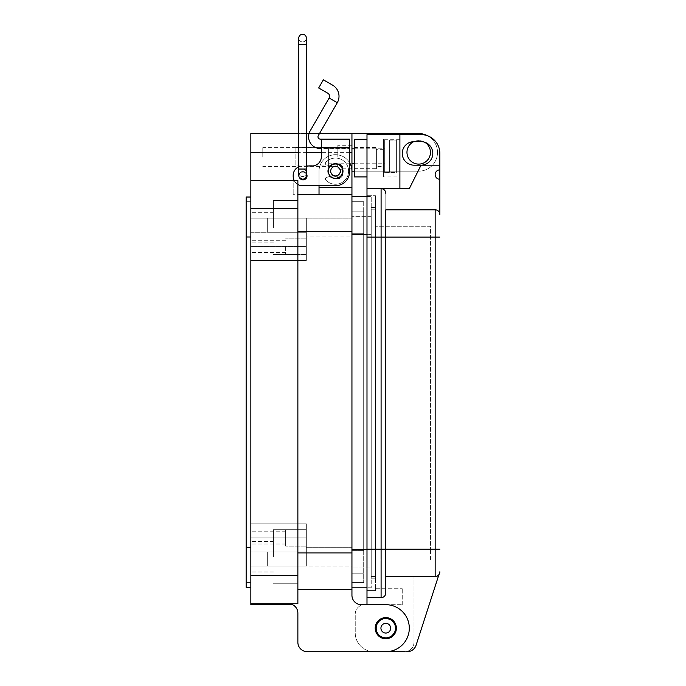 <?xml version="1.0" encoding="UTF-8"?>
<svg xmlns="http://www.w3.org/2000/svg" width="686" height="686" viewBox="0 0 686 686"><rect width="100%" height="100%" fill="white"/><g stroke="black" fill="none" stroke-linecap="round" stroke-linejoin="round"><path stroke-width="0.51" stroke-dasharray="3.43 2.57" d="M262.789 157.06L262.789 147.653L262.789 157.06M337.838 157.06L337.838 145.303L337.838 157.06M351.944 157.06L351.944 145.303L351.944 157.06M327.728 171.166A7.76 7.76 0 0 1 335.48 163.405A7.76 7.76 0 0 1 343.24 171.166A7.76 7.76 0 0 0 335.48 163.405A7.76 7.76 0 0 0 327.728 171.166A7.76 7.76 0 0 1 335.48 163.405A7.76 7.76 0 0 1 343.24 171.166A7.76 7.76 0 0 0 335.48 163.405A7.76 7.76 0 0 0 327.728 171.166A7.76 7.76 0 0 0 335.48 178.926A7.76 7.76 0 0 0 343.24 171.166A7.76 7.76 0 0 1 335.48 178.926A7.76 7.76 0 0 1 327.728 171.166A7.76 7.76 0 0 0 335.48 178.926A7.76 7.76 0 0 0 343.24 171.166A7.76 7.76 0 0 1 335.48 178.926A7.76 7.76 0 0 1 327.728 171.166M351.944 595.277L351.944 589.634L297.87 589.634L297.87 603.74L250.844 603.74L250.844 604.683L292.562 604.683A9.407 9.407 0 0 1 297.87 613.147L297.87 642.293A9.407 9.407 0 0 0 307.268 651.7L385.798 651.7A23.513 23.513 0 0 0 409.302 628.187A23.513 23.513 0 0 0 385.798 604.683L361.342 604.683A9.407 9.407 0 0 1 351.944 595.277L351.944 589.634L297.87 589.634L297.87 603.74L250.844 603.74L250.844 604.683L292.562 604.683A9.407 9.407 0 0 1 297.87 613.147L297.87 642.293A9.407 9.407 0 0 0 307.268 651.7L385.798 651.7A23.513 23.513 0 0 0 409.302 628.187A23.513 23.513 0 0 0 385.798 604.683L361.342 604.683A9.407 9.407 0 0 1 351.944 595.277L351.944 589.634L297.87 589.634L297.87 603.74L250.844 603.74L250.844 180.564L297.87 180.564L250.844 180.564L250.844 133.547L418.709 133.547A18.805 18.805 0 0 1 437.514 152.352A18.805 18.805 0 0 0 427.584 135.777M430.465 152.352A11.756 11.756 0 0 0 418.709 140.604A11.756 11.756 0 0 0 406.952 152.352A11.756 11.756 0 0 0 418.709 164.108A11.756 11.756 0 0 0 430.465 152.352M413.838 141.659A11.756 11.756 0 0 1 424.668 142.225M273.414 556.723L273.414 529.686L273.414 556.723M297.87 556.723L297.87 529.686L297.87 556.723M273.414 227.589L273.414 200.552L273.414 227.589M297.87 227.589L297.87 200.552L297.87 227.589M375.216 628.187A10.582 10.582 0 0 1 385.798 617.614A10.582 10.582 0 0 1 396.371 628.187A10.582 10.582 0 0 1 385.798 638.769A10.582 10.582 0 0 1 375.216 628.187A10.582 10.582 0 0 1 385.798 617.614A10.582 10.582 0 0 1 396.371 628.187A10.582 10.582 0 0 1 385.798 638.769A10.582 10.582 0 0 1 375.216 628.187A10.582 10.582 0 0 1 385.798 617.614A10.582 10.582 0 0 1 396.371 628.187A10.582 10.582 0 0 1 385.798 638.769A10.582 10.582 0 0 1 375.216 628.187M385.798 651.7A23.513 23.513 0 0 0 409.302 628.187A23.513 23.513 0 0 0 385.798 604.683L366.993 604.683L366.993 549.22L366.993 604.683L364.643 604.683A9.398 9.398 0 0 0 355.237 614.09L355.237 632.895A18.805 18.805 0 0 0 374.041 651.691L407.158 651.691A9.398 9.398 0 0 0 416.102 645.183L438.628 575.563A7.049 7.049 0 0 1 435.156 576.48L385.798 576.48L385.798 592.936L385.798 549.22L385.798 576.48L435.156 576.48L385.798 576.48M250.844 556.723L250.844 541.443L250.844 556.723M250.844 227.589L250.844 212.308L250.844 227.589M306.333 546.142L285.642 546.142L285.642 529.686L285.642 546.142L285.642 529.686L285.642 546.142L306.333 546.142L306.333 529.686L285.642 529.686L306.333 529.686L306.333 546.142M250.844 246.394L250.844 523.804L306.333 523.804L306.333 566.122L351.944 566.122L351.944 547.317L351.944 566.122L306.333 566.122L306.333 523.804L250.844 523.804L250.844 260.5L306.333 260.5L250.844 260.5L250.844 218.182L306.333 218.182L306.333 260.5L306.333 218.182L250.844 218.182L306.333 218.182L250.844 218.182L250.844 252.508L250.844 246.394L250.844 252.508L250.844 246.394L306.333 246.394L306.333 238.162L306.333 260.5L250.844 260.5L306.333 260.5L306.333 246.394L306.333 254.626L306.333 246.394L250.844 246.394M285.642 246.394L285.642 254.626L285.642 246.394M250.844 537.91L250.844 566.122L306.333 566.122L250.844 566.122L306.333 566.122L250.844 566.122L250.844 523.804L306.333 523.804L306.333 566.122L267.308 566.122L306.333 566.122L306.333 523.804L250.844 523.804L250.844 544.024L250.844 537.91L250.844 544.024L250.844 537.91L306.333 537.91L250.844 537.91M285.642 537.91L285.642 544.024L285.642 537.91M351.944 201.727L351.944 582.586L351.944 201.727L363.691 201.727L363.691 573.179L363.691 211.134L363.691 234.638L363.691 211.134L351.944 211.134L351.944 573.179L363.691 573.179L351.944 573.179L351.944 211.134L351.944 567.957L371.22 567.957L371.22 196.505L371.22 567.957L351.944 567.957L351.944 549.666L351.944 573.179L351.944 211.134L363.691 211.134L351.944 211.134L363.691 211.134L363.691 549.666L363.691 201.727L351.944 201.727L363.691 201.727L351.944 201.727L351.944 587.808L351.944 196.505L351.944 582.586L363.691 582.586L363.691 233.703L363.691 582.586L363.691 549.666L363.691 582.586L351.944 582.586L351.944 549.666L371.22 549.666L371.22 234.638L351.944 234.638L351.944 201.727M250.844 575.528L297.87 575.528L297.87 603.74L297.87 552.959L297.87 589.634L351.944 589.634L351.944 133.547M302.577 185.734A9.398 9.398 0 0 1 293.179 176.336A9.398 9.398 0 0 0 302.577 185.734L335.48 185.734A14.106 14.106 0 0 0 349.586 171.637A14.106 14.106 0 0 1 335.48 185.734L319.024 185.734L319.024 171.166L319.024 187.621L351.944 187.621L351.944 194.67L351.944 171.166A16.455 16.455 0 0 0 335.48 154.71A16.455 16.455 0 0 0 319.024 171.166A16.455 16.455 0 0 1 349.586 162.685L349.586 147.49L321.382 147.49L321.382 139.129L320.336 139.129A2.35 2.35 0 0 1 318.304 135.605L337.289 102.72L329.151 98.021L310.158 130.906A11.748 11.748 0 0 0 320.336 148.528L321.382 148.528L321.382 156.588A9.398 9.398 0 0 1 311.976 165.995L302.577 165.995A9.398 9.398 0 0 0 293.179 175.393L293.179 176.336A9.398 9.398 0 0 0 302.577 185.734L335.48 185.734A14.106 14.106 0 0 0 349.586 171.637L349.586 148.528L349.586 150.92L321.382 150.92L321.382 156.588A9.398 9.398 0 0 1 311.976 165.995L302.577 165.995L311.976 165.995M297.87 231.345L297.87 552.959L297.87 194.67L297.87 231.345L351.944 231.345M319.024 194.67L351.944 194.67L293.179 194.67L297.87 194.67L297.87 180.564L297.87 194.67L297.87 180.564L297.87 194.67L351.944 194.67L319.024 194.67L319.024 187.621L319.024 194.67L319.024 187.621L351.944 187.621L319.024 187.621L319.024 171.166A16.455 16.455 0 0 1 335.48 154.71A16.455 16.455 0 0 1 351.944 171.166A16.455 16.455 0 0 0 335.48 154.71A16.455 16.455 0 0 0 319.024 171.166L319.024 185.734M319.487 133.547L309.043 133.547M306.393 133.547L298.762 133.547M351.944 171.166L418.709 171.166A18.805 18.805 0 0 0 437.514 152.352A18.805 18.805 0 0 1 418.709 171.166L354.302 171.166M351.944 194.67L297.87 194.67M297.87 575.528L297.87 180.564L293.179 180.564L293.179 194.67L293.179 180.564M297.87 642.293A9.407 9.407 0 0 0 307.268 651.7M297.87 603.74L250.844 603.74L250.844 604.683L292.562 604.683M246.145 587.285L246.145 547.317L246.145 582.586L250.844 582.586L250.844 236.987L250.844 587.285L250.844 197.028L250.844 236.987L250.844 201.727L246.145 201.727L246.145 236.987L246.145 197.028L250.844 197.028M297.87 184.474A9.398 9.398 0 0 1 294.183 180.564L250.844 180.564M246.145 547.317L246.145 201.727L250.844 201.727L250.844 582.586L246.145 582.586L246.145 547.317L250.844 547.317M351.944 236.987L351.944 547.317L351.944 218.182L351.944 236.987L306.333 236.987L351.944 236.987M351.944 218.182L306.333 218.182L306.333 246.394L306.333 218.182L306.333 232.288L267.308 232.288L267.308 218.182L267.308 232.288L306.333 232.288L250.844 232.288L250.844 218.182L250.844 232.288L306.333 232.288L267.308 232.288L306.333 232.288L267.308 232.288L306.333 232.288L306.333 218.182L306.333 232.288L306.333 218.182L306.333 232.288L306.333 218.182L306.333 232.288L306.333 218.182L351.944 218.182M267.308 218.182L267.308 232.288L267.308 218.182M267.308 552.016L267.308 566.122L267.308 552.016L306.333 552.016L250.844 552.016L306.333 552.016L267.308 552.016L267.308 566.122L267.308 552.016M306.333 566.122L306.333 552.016L306.333 566.122M328.311 171.166A7.169 7.169 0 0 1 335.48 163.997A7.169 7.169 0 0 1 342.648 171.166A7.169 7.169 0 0 0 335.48 163.997A7.169 7.169 0 0 0 328.311 171.166A7.169 7.169 0 0 1 335.48 163.997A7.169 7.169 0 0 1 342.648 171.166A7.169 7.169 0 0 1 335.48 178.334A7.169 7.169 0 0 1 328.311 171.166A7.169 7.169 0 0 0 335.48 178.334A7.169 7.169 0 0 0 342.648 171.166A7.169 7.169 0 0 1 335.48 178.334A7.169 7.169 0 0 1 328.311 171.166A7.169 7.169 0 0 1 335.48 163.997A7.169 7.169 0 0 1 342.648 171.166A7.169 7.169 0 0 1 335.48 178.334A7.169 7.169 0 0 1 328.311 171.166A7.169 7.169 0 0 1 335.48 163.997A7.169 7.169 0 0 1 342.648 171.166A7.169 7.169 0 0 1 335.48 178.334A7.169 7.169 0 0 1 328.311 171.166A7.169 7.169 0 0 1 335.48 163.997A7.169 7.169 0 0 1 342.648 171.166A7.169 7.169 0 0 1 335.48 178.334A7.169 7.169 0 0 1 328.311 171.166A7.169 7.169 0 0 1 335.48 163.997A7.169 7.169 0 0 1 342.648 171.166A7.169 7.169 0 0 1 335.48 178.334A7.169 7.169 0 0 1 328.311 171.166A7.169 7.169 0 0 1 335.48 163.997A7.169 7.169 0 0 1 342.648 171.166A7.169 7.169 0 0 1 335.48 178.334A7.169 7.169 0 0 1 328.311 171.166A7.169 7.169 0 0 1 335.48 163.997A7.169 7.169 0 0 1 342.648 171.166A7.169 7.169 0 0 1 335.48 178.334A7.169 7.169 0 0 1 328.311 171.166M302.577 179.209A3.816 3.816 0 0 1 298.762 175.393A3.816 3.816 0 0 1 302.577 171.577A3.816 3.816 0 0 1 306.393 175.393C306.153 177.691 304.876 178.969 302.577 179.209A3.816 3.816 0 0 1 298.762 175.393C299.01 173.095 300.279 171.826 302.577 171.577A3.816 3.816 0 0 1 306.393 175.393A3.816 3.816 0 0 1 302.577 179.209C300.279 178.969 299.01 177.691 298.762 175.393L299.413 177.52A3.996 3.996 0 0 1 299.053 175.865A3.996 3.996 0 0 0 303.049 179.861A3.996 3.996 0 0 0 307.045 175.865A3.996 3.996 0 0 1 303.049 179.861A3.996 3.996 0 0 1 299.053 175.865A3.996 3.996 0 0 1 303.049 171.869A3.996 3.996 0 0 1 307.045 175.865A3.996 3.996 0 0 0 303.049 171.869A3.996 3.996 0 0 0 299.053 175.865A3.996 3.996 0 0 1 303.049 171.869A3.996 3.996 0 0 1 307.045 175.865A3.996 3.996 0 0 1 303.049 179.861A3.996 3.996 0 0 1 299.053 175.865A3.996 3.996 0 0 1 302.577 171.894M304.704 172.229A3.996 3.996 0 0 1 306.393 173.678M337.289 102.72A12.863 12.863 0 0 0 332.581 85.15L323.363 79.825L318.664 87.971L327.882 93.287A3.464 3.464 0 0 1 329.151 98.021L337.289 102.72L329.151 98.021M349.586 139.129L349.586 147.49M321.382 147.49L321.382 156.588M321.382 139.129L321.382 148.528L349.586 148.528L321.382 148.528L321.382 139.129M293.179 175.393A9.398 9.398 0 0 1 302.577 165.995A9.398 9.398 0 0 0 293.179 175.393L293.179 176.336M306.393 165.995L302.577 165.995A9.398 9.398 0 0 0 298.762 166.801M349.586 150.92L321.382 150.92L321.382 148.528M340.265 171.166A4.776 4.776 0 0 1 335.48 175.942A4.776 4.776 0 0 1 330.703 171.166A4.776 4.776 0 0 1 335.48 166.381A4.776 4.776 0 0 1 340.265 171.166A4.776 4.776 0 0 1 335.48 175.942A4.776 4.776 0 0 1 330.703 171.166A4.776 4.776 0 0 1 335.48 166.381A4.776 4.776 0 0 1 340.265 171.166A4.776 4.776 0 0 1 335.48 175.942A4.776 4.776 0 0 1 330.703 171.166A4.776 4.776 0 0 1 335.48 166.381A4.776 4.776 0 0 1 340.265 171.166A4.776 4.776 0 0 1 335.48 175.942A4.776 4.776 0 0 1 330.703 171.166A4.776 4.776 0 0 1 335.48 166.381A4.776 4.776 0 0 1 340.265 171.166A4.776 4.776 0 0 1 335.48 175.942A4.776 4.776 0 0 1 330.703 171.166A4.776 4.776 0 0 1 335.48 166.381A4.776 4.776 0 0 1 340.265 171.166M342.88 167.616A1.569 1.569 0 0 1 341.791 169.116L340.47 169.545A5.239 5.239 0 0 1 340.47 172.786L341.791 173.215A1.569 1.569 0 0 1 342.648 175.53A1.569 1.569 0 0 0 341.791 173.215L340.47 172.786L341.791 173.215A1.569 1.569 0 0 1 342.648 175.53A8.386 8.386 0 0 1 339.844 178.326A1.569 1.569 0 0 1 337.529 177.468L337.1 176.148A5.239 5.239 0 0 1 332.719 175.625L326.51 177.4A1.569 1.569 0 0 0 325.773 179.972A13.111 13.111 0 0 0 348.591 171.166A13.111 13.111 0 0 0 325.773 162.359A13.111 13.111 0 0 1 348.591 171.166A13.111 13.111 0 0 1 325.773 179.972A1.569 1.569 0 0 1 326.51 177.4L332.719 175.625A5.239 5.239 0 0 0 337.1 176.148L337.529 177.468A1.569 1.569 0 0 0 339.844 178.326A8.386 8.386 0 0 0 342.648 175.53A1.569 1.569 0 0 0 341.791 173.215L340.47 172.786A5.239 5.239 0 0 0 340.728 171.166A5.239 5.239 0 0 1 340.47 172.786A5.239 5.239 0 0 0 340.47 169.545A5.239 5.239 0 0 1 340.728 171.166A5.239 5.239 0 0 0 340.47 169.545L341.791 169.116A1.569 1.569 0 0 0 342.88 167.616A1.569 1.569 0 0 1 341.791 169.116A1.569 1.569 0 0 0 342.648 166.801A1.569 1.569 0 0 1 342.88 167.616A1.569 1.569 0 0 0 342.648 166.801A1.569 1.569 0 0 1 342.88 167.616M339.844 163.997A8.386 8.386 0 0 1 342.648 166.801A8.386 8.386 0 0 0 339.844 163.997A8.386 8.386 0 0 1 342.648 166.801A8.386 8.386 0 0 0 339.844 163.997A1.569 1.569 0 0 0 337.529 164.854A1.569 1.569 0 0 1 339.844 163.997A1.569 1.569 0 0 0 337.529 164.854A1.569 1.569 0 0 1 339.844 163.997M337.1 166.175L337.529 164.854L337.1 166.175A5.239 5.239 0 0 0 332.719 166.707A5.239 5.239 0 0 1 337.1 166.175A5.239 5.239 0 0 0 332.719 166.707A5.239 5.239 0 0 1 337.1 166.175M326.51 164.923L332.719 166.707L326.51 164.923A1.569 1.569 0 0 1 325.773 162.359A1.569 1.569 0 0 0 326.51 164.923A1.569 1.569 0 0 1 325.773 162.359A13.111 13.111 0 0 1 348.591 171.166A13.111 13.111 0 0 0 325.773 162.359A1.569 1.569 0 0 0 326.51 164.923M325.773 179.972A13.111 13.111 0 0 0 348.591 171.166A13.111 13.111 0 0 1 325.773 179.972A1.569 1.569 0 0 1 326.51 177.4A1.569 1.569 0 0 0 325.773 179.972M332.719 175.625L326.51 177.4L332.719 175.625A5.239 5.239 0 0 0 337.1 176.148A5.239 5.239 0 0 1 332.719 175.625M337.529 177.468L337.1 176.148L337.529 177.468A1.569 1.569 0 0 0 339.844 178.326A1.569 1.569 0 0 1 337.529 177.468M342.648 175.53A8.386 8.386 0 0 1 339.844 178.326A8.386 8.386 0 0 0 342.648 175.53M390.651 628.187A4.853 4.853 0 0 1 385.798 633.049A4.853 4.853 0 0 1 380.936 628.187A4.853 4.853 0 0 1 385.798 623.334A4.853 4.853 0 0 1 390.651 628.187M395.505 628.187A9.715 9.715 0 0 1 385.798 637.903A9.715 9.715 0 0 1 376.082 628.187A9.715 9.715 0 0 1 385.798 618.472A9.715 9.715 0 0 1 395.505 628.187M366.993 549.666L371.22 549.666L371.22 234.638L351.944 234.638L351.944 549.666L363.691 549.666L363.691 234.638L363.691 549.666L351.944 549.666L371.22 549.666L371.22 587.808L371.22 549.666L351.944 549.666M371.22 216.356L351.944 216.356L371.22 216.356M366.993 196.505L371.22 196.505L366.993 196.505M371.22 587.808L366.993 587.808L371.22 587.808M351.944 573.179L363.691 573.179L351.944 573.179M351.944 582.586L363.691 582.586L351.944 582.586M302.577 41.923A3.816 3.816 0 0 0 306.393 38.116A3.816 3.816 0 0 1 302.577 41.923A3.816 3.816 0 0 1 298.762 38.116A3.816 3.816 0 0 0 302.577 41.923A3.816 3.816 0 0 1 298.762 38.116A3.816 3.816 0 0 0 302.577 41.923M302.577 176.516A3.816 3.756 180 0 0 306.393 172.761A3.816 3.756 180 0 0 302.577 169.005A3.816 3.756 180 0 1 306.393 172.761A3.816 3.756 180 0 1 302.577 176.516A3.816 3.756 180 0 1 298.762 172.761A3.816 3.756 180 0 0 302.577 176.516M302.577 171.577C304.876 171.826 306.153 173.095 306.393 175.393L306.393 172.761L306.393 175.393C306.153 173.095 304.876 171.826 302.577 171.577A3.816 3.816 0 0 0 298.762 175.393C299.01 173.095 300.279 171.826 302.577 171.577A3.816 3.816 0 0 0 298.762 175.393L298.762 172.761A3.816 3.756 180 0 1 302.577 169.005A3.816 3.756 180 0 0 298.762 172.761L298.762 169.039L306.393 169.039L302.577 169.039L306.393 169.039L306.393 175.393M306.393 169.039L306.393 44.47L298.762 44.47L306.393 44.47L298.762 44.47L298.762 169.039L302.577 169.039L298.762 169.039M366.993 139.301L366.993 176.911L366.993 139.301M385.798 618.789A9.398 9.398 0 0 0 376.391 628.187A9.398 9.398 0 0 0 385.798 637.594A9.398 9.398 0 0 1 376.391 628.187A9.398 9.398 0 0 1 385.798 618.789A9.398 9.398 0 0 1 395.196 628.187A9.398 9.398 0 0 1 385.798 637.594A9.398 9.398 0 0 0 395.196 628.187A9.398 9.398 0 0 0 385.798 618.789M399.895 176.911L399.895 139.301L399.895 176.911L383.44 176.911L383.44 139.301L383.44 176.911M399.895 139.301L383.44 139.301M354.302 147.533L354.302 168.687L354.302 147.533L376.391 147.533L376.391 168.687L376.391 147.533M354.302 168.687L376.391 168.687M383.44 166.569L383.44 149.642L383.44 166.569L376.391 166.569L376.391 149.642L376.391 166.569M383.44 149.642L376.391 149.642M439.855 165.163L439.855 169.862L439.855 165.163L414.001 165.163A11.756 11.756 0 0 1 402.245 153.407A11.756 11.756 0 0 1 414.001 141.659L421.05 141.659A11.756 11.756 0 0 1 432.806 153.407A11.756 11.756 0 0 1 421.05 165.163L409.302 188.667L381.09 188.667A4.699 4.699 0 0 1 385.798 193.366L385.798 209.813L435.156 209.813A4.699 4.699 0 0 1 439.855 214.521L439.855 153.407A18.805 18.805 0 0 0 421.05 134.602L366.993 134.602L366.993 188.667L381.09 188.667L366.993 188.667L366.993 604.683L402.245 604.683L364.643 604.683A9.398 9.398 0 0 0 355.237 614.09L355.237 632.895A18.805 18.805 0 0 0 374.041 651.691L386.304 651.691M435.156 209.813L385.798 209.813L385.798 237.082L385.798 193.366A4.699 4.699 0 0 0 381.09 188.667A4.699 4.699 0 0 1 385.798 193.366A4.699 4.699 0 0 0 381.09 188.667A4.699 4.699 0 0 1 385.798 193.366L385.798 209.813L435.156 209.813A4.699 4.699 0 0 1 439.855 214.521L439.855 179.26L439.855 214.521A4.699 4.699 0 0 0 435.156 209.813L435.156 237.082L385.798 237.082L385.798 549.22L385.798 237.082L381.09 237.082L381.09 188.667A4.699 4.699 0 0 1 385.798 193.366L385.798 209.813L435.156 209.813L385.798 209.813M399.895 134.602L399.895 188.667M385.798 592.936A4.699 4.699 0 0 1 381.09 597.635L366.993 597.635L381.09 597.635A4.699 4.699 0 0 0 385.798 592.936A4.699 4.699 0 0 1 381.09 597.635L381.09 237.082L366.993 237.082L375.448 237.082L375.448 590.586L366.993 590.586L375.448 590.586L366.993 590.586L375.448 590.586L375.448 195.716L375.448 549.22L375.448 209.813L371.22 209.813L371.22 237.082L371.22 207.464L375.448 207.464L371.22 207.464L371.22 549.22L371.22 209.813L375.448 209.813L375.448 578.83L375.448 226.269L375.448 576.48L375.448 237.082L371.22 237.082L371.22 578.83L371.22 237.082L430.448 237.082L430.448 226.269L375.448 226.269L430.448 226.269L430.448 549.22L430.448 237.082L366.993 237.082M354.302 176.911L354.302 139.301M375.448 588.236L375.448 590.586L375.448 588.236L402.245 588.236L375.448 588.236M402.245 604.683L402.245 588.236L402.245 604.683M366.993 195.716L375.448 195.716L366.993 195.716M366.993 597.635L381.09 597.635M439.855 179.26A4.699 4.699 0 0 1 435.156 174.561A4.699 4.699 0 0 1 439.855 169.862M416.102 645.183A9.398 9.398 0 0 1 407.158 651.691A9.398 9.398 0 0 0 416.102 645.183L438.628 575.563A7.049 7.049 0 0 1 435.156 576.48A7.049 7.049 0 0 0 438.628 575.563M404.594 651.691A9.398 9.398 0 0 0 414.001 642.293L414.001 576.48L435.156 576.48L414.001 576.48L414.001 642.293A9.398 9.398 0 0 1 404.594 651.691L407.158 651.691M375.448 578.83L371.22 578.83L375.448 578.83M371.22 549.22L371.22 576.48L371.22 549.22L375.448 549.22L375.448 560.025L375.448 549.22L371.22 549.22M371.22 576.48L375.448 576.48L371.22 576.48M430.448 560.025L430.448 549.22L430.448 560.025L375.448 560.025L430.448 560.025M384.7 172.649L384.7 139.927L384.7 172.649L396.388 172.478L396.388 140.09L396.388 172.478L389.374 172.649M396.388 140.09L389.374 139.927L389.374 172.478L389.374 140.09L396.388 140.09L396.388 172.478L396.388 140.09M384.7 139.927L389.374 139.927M328.603 163.765L328.603 148.811L328.603 163.765L351.944 163.765M354.302 163.765L384.7 163.765L384.7 148.811L384.7 163.765M328.603 148.811L351.944 148.811M354.302 148.811L384.7 148.811M295.88 165.077L295.88 147.499L295.88 165.077L328.603 165.077L328.603 147.499L328.603 165.077M295.88 147.499L328.603 147.499M363.691 233.703L351.944 233.703L363.691 233.703M351.944 550.609L363.691 550.609L351.944 550.609M297.87 552.959L351.944 552.959M349.586 152.352L321.382 152.352M306.393 152.352L298.762 152.352M363.691 234.638L351.944 234.638L363.691 234.638M297.87 208.776L250.844 208.776M246.145 236.987L250.844 236.987M351.944 547.317L306.333 547.317L351.944 547.317M366.993 234.638L351.944 234.638M439.855 237.082L435.156 237.082L435.156 549.22L366.993 549.22M439.855 549.22L435.156 549.22L435.156 576.48M337.838 147.653L262.789 147.653M351.944 145.303L337.838 145.303M297.87 529.686L273.414 529.686L297.87 529.686M297.87 200.552L273.414 200.552L297.87 200.552M273.414 541.443L250.844 541.443L273.414 541.443M273.414 212.308L250.844 212.308L273.414 212.308M285.642 240.28L250.844 240.28L285.642 240.28M285.642 531.804L250.844 531.804L285.642 531.804M306.333 238.162L285.642 238.162L306.333 238.162M337.838 166.458L262.789 166.458M351.944 168.816L337.838 168.816M297.87 583.76L273.414 583.76L297.87 583.76M297.87 254.626L273.414 254.626L297.87 254.626M273.414 572.004L250.844 572.004L273.414 572.004M273.414 242.87L250.844 242.87L273.414 242.87M285.642 252.508L250.844 252.508L285.642 252.508M285.642 544.024L250.844 544.024L285.642 544.024M306.333 254.626L285.642 254.626L306.333 254.626M306.393 44.47L306.393 38.116M298.762 44.47L298.762 38.116"/><path stroke-width="1.03" d="M427.584 135.777A18.805 18.805 0 0 0 418.709 133.547L351.944 133.547L351.944 589.634L297.87 589.634L351.944 589.634L351.944 595.277A9.407 9.407 0 0 0 361.342 604.683L366.993 604.683L366.993 134.602L421.05 134.602A18.805 18.805 0 0 1 439.855 153.407L439.855 214.521A4.699 4.699 0 0 0 435.156 209.813L385.798 209.813L385.798 237.082L385.798 209.813M424.668 142.225A11.756 11.756 0 0 1 418.709 164.108A11.756 11.756 0 0 1 413.838 141.659M375.216 628.187A10.582 10.582 0 0 1 385.798 617.614A10.582 10.582 0 0 1 396.371 628.187A10.582 10.582 0 0 1 385.798 638.769A10.582 10.582 0 0 1 375.216 628.187M298.762 133.547L250.844 133.547L250.844 180.564L297.87 180.564L297.87 603.74L250.844 603.74L250.844 604.683L292.562 604.683A9.407 9.407 0 0 1 297.87 613.147L297.87 642.293A9.407 9.407 0 0 0 307.268 651.7L385.798 651.7A23.513 23.513 0 0 0 409.302 628.187A23.513 23.513 0 0 0 385.798 604.683L361.342 604.683A9.407 9.407 0 0 1 351.944 595.277M349.586 150.92L349.586 162.685A16.455 16.455 0 0 1 351.944 171.166L351.944 187.621L319.024 187.621L319.024 185.734L302.577 185.734L335.48 185.734A14.106 14.106 0 0 0 349.586 171.637L349.586 147.49L321.382 147.49L321.382 156.588A9.398 9.398 0 0 1 311.976 165.995A9.398 9.398 0 0 0 321.382 156.588M351.944 194.67L297.87 194.67M319.024 194.67L319.024 185.734M351.944 133.547L319.487 133.547M309.043 133.547L306.393 133.547M351.944 171.166L354.302 171.166M292.562 604.683A9.407 9.407 0 0 1 297.87 613.147L297.87 642.293M307.268 651.7L385.798 651.7M250.844 180.564L250.844 603.74L297.87 603.74M293.179 180.564L294.183 180.564A9.398 9.398 0 0 1 293.179 176.336L293.179 175.393L293.179 176.336M250.844 197.028L246.145 197.028L246.145 587.285L250.844 587.285L246.145 587.285M328.311 171.166A7.169 7.169 0 0 1 335.48 163.997A7.169 7.169 0 0 1 342.648 171.166A7.169 7.169 0 0 1 335.48 178.334A7.169 7.169 0 0 1 328.311 171.166M302.577 171.894A3.996 3.996 0 0 1 304.704 172.229M306.393 173.678A3.996 3.996 0 0 1 303.898 179.766A3.996 3.996 0 0 1 299.413 177.52L302.577 179.209A3.816 3.816 0 0 1 298.762 175.393A3.816 3.816 0 0 0 302.577 179.209A3.816 3.816 0 0 0 306.393 175.393C306.153 177.691 304.876 178.969 302.577 179.209M332.581 85.15A12.863 12.863 0 0 1 337.289 102.72L329.151 98.021A3.464 3.464 0 0 0 327.882 93.287L318.664 87.971L323.363 79.825L332.581 85.15M349.586 139.129L321.382 139.129L349.586 139.129L349.586 147.49M321.382 147.49L321.382 139.129L320.336 139.129A2.35 2.35 0 0 1 318.304 135.605L337.289 102.72M329.151 98.021L310.158 130.906A11.748 11.748 0 0 0 320.336 148.528L321.382 148.528M311.976 165.995L306.393 165.995M298.762 166.801A9.398 9.398 0 0 0 293.179 175.393M297.87 184.474A9.398 9.398 0 0 0 302.577 185.734M340.265 171.166A4.776 4.776 0 0 1 335.48 175.942A4.776 4.776 0 0 1 330.703 171.166A4.776 4.776 0 0 1 335.48 166.381A4.776 4.776 0 0 1 340.265 171.166M395.505 628.187A9.715 9.715 0 0 1 385.798 637.903A9.715 9.715 0 0 1 376.082 628.187A9.715 9.715 0 0 1 385.798 618.472A9.715 9.715 0 0 1 395.505 628.187M390.651 628.187A4.853 4.853 0 0 1 385.798 633.049A4.853 4.853 0 0 1 380.936 628.187A4.853 4.853 0 0 1 385.798 623.334A4.853 4.853 0 0 1 390.651 628.187M351.944 196.505L366.993 196.505L351.944 196.505M366.993 587.808L351.944 587.808L366.993 587.808M298.762 169.039L306.393 169.039L306.393 38.116A3.816 3.816 0 0 0 302.577 34.3A3.816 3.816 0 0 0 298.762 38.116L298.762 38.116A3.816 3.816 0 0 1 302.577 34.3A3.816 3.816 0 0 0 298.762 38.116L298.762 175.393M306.393 38.116A3.816 3.816 0 0 0 302.577 34.3M306.393 175.299L306.393 169.039M366.993 139.301L354.302 139.301L354.302 176.911L366.993 176.911M439.855 165.163L421.05 165.163A11.756 11.756 0 0 0 432.806 153.407A11.756 11.756 0 0 0 421.05 141.659L414.001 141.659A11.756 11.756 0 0 0 402.245 153.407A11.756 11.756 0 0 0 414.001 165.163L421.05 165.163L409.302 188.667L381.09 188.667A4.699 4.699 0 0 1 385.798 193.366A4.699 4.699 0 0 0 381.09 188.667L366.993 188.667L381.09 188.667L381.09 237.082L385.798 237.082L385.798 549.22L385.798 237.082L435.156 237.082L435.156 576.48L385.798 576.48L385.798 592.936L385.798 549.22L385.798 576.48M399.895 188.667L399.895 134.602M366.993 597.635L381.09 597.635A4.699 4.699 180 0 0 385.798 592.936M439.855 571.781A4.699 4.699 0 0 1 435.156 576.48A4.699 4.699 0 0 0 439.855 571.781A4.699 4.699 0 0 1 435.156 576.48A7.049 7.049 0 0 0 438.628 575.563L416.102 645.183L438.628 575.563M439.855 214.521A4.699 4.699 0 0 0 435.156 209.813A4.699 4.699 0 0 1 439.855 214.521A4.699 4.699 0 0 0 435.156 209.813L435.156 237.082L439.855 237.082M439.855 179.26A4.699 4.699 0 0 1 435.156 174.561A4.699 4.699 0 0 1 439.855 169.862M386.304 651.691L404.594 651.691M407.158 651.691A9.398 9.398 0 0 0 416.102 645.183M351.944 163.765L354.302 163.765M351.944 148.811L354.302 148.811M351.944 552.959L297.87 552.959M351.944 231.345L297.87 231.345M351.944 152.352L349.586 152.352M321.382 152.352L306.393 152.352M298.762 152.352L250.844 152.352M297.87 575.528L250.844 575.528M297.87 208.776L250.844 208.776M246.145 236.987L250.844 236.987M246.145 547.317L250.844 547.317M366.993 549.666L351.944 549.666M366.993 234.638L351.944 234.638M306.393 44.47L298.762 44.47M366.993 237.082L381.09 237.082L381.09 549.22L439.855 549.22M366.993 549.22L381.09 549.22L381.09 597.635"/></g></svg>
